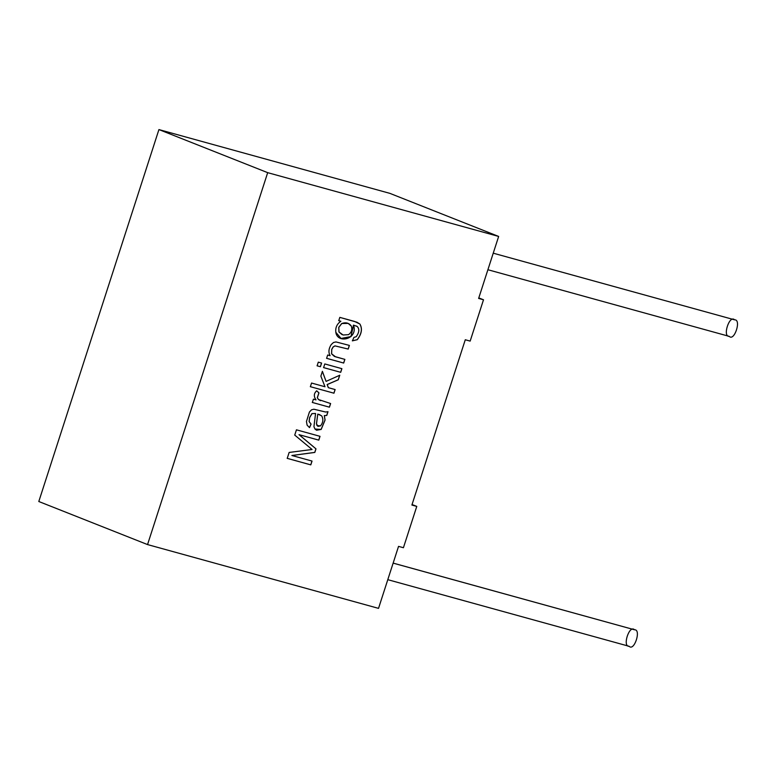 <?xml version="1.0" encoding="UTF-8"?>
<svg xmlns="http://www.w3.org/2000/svg" width="776" height="776" viewBox="0 0 776 776"><rect width="100%" height="100%" fill="white"/><g stroke="black" fill="none" stroke-linecap="round" stroke-linejoin="round"><path stroke-width="1.16" d="M387.787 579.672L629.142 646.301C622.119 646.835 629.355 624.428 634.477 629.773L393.131 563.124L634.477 629.773C641.51 629.239 634.273 651.646 629.142 646.301C634.273 651.646 641.51 629.239 634.477 629.773L393.141 563.104M487.891 269.728L729.246 336.367C722.223 336.891 729.459 314.484 734.591 319.828C741.613 319.305 734.377 341.712 729.246 336.367C734.377 341.712 741.613 319.305 734.591 319.828L493.235 253.18M478.792 297.906L483.506 299.779L470.159 341.1L483.506 299.779L478.627 298.43L498.648 236.438L389.901 193.369L158.925 129.582L267.681 172.66L498.648 236.438L267.681 172.66L147.547 544.577L378.523 608.365L398.544 546.382L403.423 547.72L416.77 506.398L411.891 505.05L465.28 339.752L470.159 341.1L465.28 339.752L411.891 505.05L416.77 506.398L403.423 547.72L398.544 546.382L378.523 608.365L147.547 544.577L38.8 501.509L158.925 129.582L389.901 193.369L498.648 236.438L478.627 298.43L483.506 299.779L478.792 297.906M339.83 317.374L354.603 321.458L359.909 324.048C362.586 328.675 361.713 333.893 357.28 339.704L352.391 340.848L353.924 337.405L356.242 336.677C359.317 332.274 359.618 328.859 357.125 326.424L353.516 325.144C358.425 339.277 337.385 344.185 335.833 332.303C335.271 327.647 336.949 323.961 340.868 321.264L338.763 320.682L339.83 317.374L338.763 320.682L340.868 321.264C336.949 323.961 335.271 327.647 335.833 332.303L341.062 338.481L350.985 336.6L353.516 325.144L357.125 326.424C359.618 328.859 359.317 332.274 356.242 336.677L353.924 337.405L352.391 340.848L357.28 339.704C361.713 333.893 362.586 328.675 359.909 324.048L356.97 322.234L339.83 317.374M344.884 359.385L343.7 363.052L326.609 358.328L327.676 355.02L330.101 355.689C328.258 352.333 328.636 348.618 331.245 344.554L333.496 342.488L335.998 341.935L349.394 345.417L348.211 349.064L335.009 345.892L333.117 347.047L331.759 349.462L331.633 353.856L335.533 356.805L344.884 359.385L334.437 356.436L331.633 353.856L331.759 349.462L333.117 347.047L335.009 345.892L348.211 349.064L349.394 345.417L335.998 341.935L333.496 342.488L331.245 344.554C328.636 348.618 328.258 352.333 330.101 355.689L327.676 355.02L326.609 358.328L343.7 363.052L344.884 359.385M341.886 368.668L340.693 372.325L323.602 367.611L324.795 363.944L341.886 368.668L324.795 363.944L323.602 367.611L340.693 372.325L341.886 368.668M321.603 363.061L320.42 366.728L317.112 365.816L318.296 362.149L321.603 363.061L318.296 362.149L317.112 365.816L320.42 366.728L321.603 363.061M335.135 389.562L333.952 393.209L310.371 386.69L311.554 383.043L324.998 386.758L320.857 376.118L322.399 371.355L326.075 381.394L339.762 375.235L338.287 379.774L327.22 384.556L328.374 387.69L335.135 389.562L328.374 387.69L327.22 384.556L338.287 379.774L339.762 375.235L326.075 381.394L322.399 371.355L320.857 376.118L324.998 386.758L311.554 383.043L310.371 386.69L333.952 393.209L335.135 389.562M330.615 403.539L329.441 407.187L312.35 402.463L313.417 399.165L316.016 399.882C313.572 396.361 313.805 393.345 316.705 390.823L318.965 392.879L317.355 397.71L318.49 399.524L330.615 403.539L318.49 399.524L317.355 397.71L318.965 392.879L316.705 390.823C313.805 393.345 313.572 396.361 316.016 399.882L313.417 399.165L312.35 402.463L329.441 407.187L330.615 403.539M326.774 415.432L324.368 415.635L325.066 420.078L321.177 429.438L314.969 429.031L313.931 426.664L315.57 413.492L312.02 413.637L309.682 417.546L309.158 421.591L311.079 424.113L309.537 427.615L307.121 425.19L306.452 421.475L309.411 412.027L311.525 409.815L313.873 409.224L325.658 412.027L327.986 411.687L326.774 415.432L324.368 415.635L326.774 415.432L327.986 411.687L325.658 412.027L313.873 409.224L311.525 409.815L309.411 412.027L306.452 421.475L307.121 425.19L309.537 427.615L311.079 424.113L309.158 421.591L309.682 417.546L312.02 413.637L315.57 413.492L313.931 426.664L314.969 429.031L316.598 430.234L321.177 429.438L325.066 420.078L324.368 415.635L325.008 420.058L321.109 429.419L316.56 430.224L321.109 429.419L325.008 420.058L324.31 415.616L326.774 415.432M312.039 461.07L310.807 464.873L287.227 458.364L289.138 452.447L312.068 449.488L294.735 435.094L296.442 429.817L320.022 436.325L318.8 440.137L299.07 434.686L315.977 448.858L314.823 452.427L291.951 455.522L312.039 461.07L291.951 455.522L314.823 452.427L315.977 448.858L299.07 434.686L318.8 440.137L320.022 436.325L296.442 429.817L294.735 435.094L312.068 449.488L289.138 452.447L287.227 458.364L310.807 464.873L312.039 461.07M412.056 504.536L416.77 506.398L412.056 504.536M158.925 129.582L38.8 501.509L147.547 544.577L267.681 172.66L158.925 129.582M311.971 461.041L310.807 464.873L287.159 458.335L310.74 464.843L311.971 461.041M319.964 436.306L318.8 440.137L299.012 434.657L315.977 448.858L314.823 452.427L291.883 455.493L314.765 452.398L315.919 448.829L299.012 434.657L318.732 440.108L319.964 436.306M315.502 413.462L311.952 413.608L309.614 417.517L309.1 421.562L311.079 424.113L309.469 427.595L311.011 424.094L309.1 421.562L309.614 417.517L311.952 413.608L315.502 413.462M317.811 414.151L321.633 415.81C323.543 419.137 323.175 422.493 320.517 425.878L317.966 426.373L316.521 423.861L317.753 414.122L316.521 423.861L316.996 425.578L320.517 425.878C323.175 422.493 323.543 419.137 321.633 415.81L317.811 414.151M319.916 414.743L317.753 414.122L316.453 423.832L317.937 426.363L316.453 423.832L317.753 414.122L319.954 414.753M327.918 411.668L326.715 415.412L327.918 411.668M330.557 403.52L329.441 407.187L312.282 402.443L329.373 407.157L330.557 403.52M316.637 390.803L318.965 392.879L317.287 397.681L318.432 399.495L320.546 400.697L318.432 399.495L317.287 397.681L318.897 392.86L316.637 390.803M335.067 389.533L333.952 393.209L310.313 386.671L333.893 393.18L335.067 389.533M322.331 371.326L326.075 381.394L322.331 371.326M339.694 375.215L338.287 379.774L327.152 384.527L328.306 387.67L327.152 384.527L338.229 379.755L339.694 375.215M321.545 363.042L320.42 366.728L317.054 365.787L320.362 366.709L321.545 363.042M341.818 368.639L340.693 372.325L323.543 367.582L340.635 372.305L341.818 368.639M344.816 359.356L343.7 363.052L326.541 358.299L343.632 363.022L344.816 359.356M349.326 345.398L348.211 349.064L334.941 345.873L333.05 347.017L331.691 349.442L331.575 353.837L334.407 356.426L331.575 353.837L331.691 349.442L333.05 347.017L334.941 345.873L348.152 349.035L349.326 345.398M356.941 322.215L359.851 324.019C362.518 328.646 361.645 333.864 357.222 339.675L352.323 340.819L357.222 339.675C361.645 333.864 362.518 328.646 359.851 324.019L356.941 322.215M356.213 325.969L357.125 326.424M357.067 326.395L353.449 325.115L350.936 336.561L341.033 338.472L350.936 336.561L353.449 325.115L357.067 326.395M340.8 321.235L338.705 320.653L340.8 321.235M343.118 335.009L339.025 331.992L338.802 327.375L341.799 323.514L348.181 323.408L351.324 326.104C352.44 329.577 351.518 332.419 348.57 334.65L343.118 335.009L348.57 334.65C351.518 332.419 352.44 329.577 351.324 326.104C349.016 322.932 345.844 322.069 341.799 323.514L338.802 327.375L339.025 331.992L343.118 335.009M348.152 323.398L341.731 323.485L338.743 327.346L338.957 331.963L342.051 334.65L338.957 331.963L338.743 327.346L341.731 323.485L348.181 323.408"/></g></svg>
